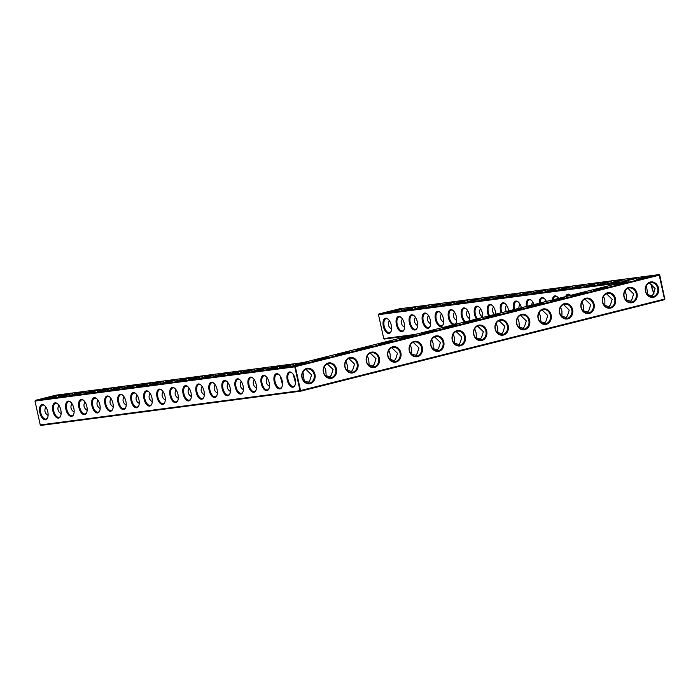 <?xml version="1.0" encoding="UTF-8"?>
<svg xmlns="http://www.w3.org/2000/svg" width="700" height="700" viewBox="0 0 700 700"><rect width="100%" height="100%" fill="white"/><g stroke="black" fill="none" stroke-linecap="round" stroke-linejoin="round"><path stroke-width="1.05" d="M388.762 312.226L395.211 310.205L402.92 308.928L388.762 312.226M391.081 311.85L399.648 309.969M378.875 313.976L399.315 308.831L659.102 274.584L295.172 366.091L35.385 400.339L55.825 395.203L303.214 362.582L626.273 281.356L378.875 313.976L378.49 314.703L620.576 282.791M60.865 395.762L72.45 393.584L58.293 396.882L60.865 395.762M73.885 394.039L85.47 391.869L71.312 395.159L73.885 394.039M152.005 383.74L163.59 381.561L149.441 384.86L152.005 383.74M138.985 385.464L150.57 383.285L136.421 386.575L138.985 385.464M125.965 387.179L137.55 385L123.401 388.299L125.965 387.179M112.945 388.894L124.53 386.715L110.381 390.014L112.945 388.894M47.845 397.477L59.43 395.299L45.273 398.598L47.845 397.477M86.905 392.324L98.49 390.145L84.332 393.444L86.905 392.324M99.925 390.609L111.51 388.43L97.353 391.729L99.925 390.609M550.288 301.201L552.86 300.081L564.445 297.902L550.288 301.201M571.76 295.803L574.324 294.683L585.909 292.512L571.76 295.803M593.224 290.404L595.796 289.293L607.381 287.114L593.224 290.404M614.696 285.014L617.26 283.894L628.845 281.715L614.696 285.014M528.824 306.6L531.387 305.48L542.972 303.301L528.824 306.6M165.025 382.025L176.61 379.846L162.461 383.145L165.025 382.025M507.351 311.999L509.915 310.879L521.509 308.7L507.351 311.999M378.543 344.391L381.106 343.271L392.691 341.092L378.543 344.391M400.006 338.993L402.579 337.873L414.164 335.694L400.006 338.993M357.07 349.79L359.642 348.67L371.227 346.491L357.07 349.79M335.606 355.18L338.17 354.069L349.755 351.89L335.606 355.18M282.214 366.581L293.799 364.402L279.65 367.692L282.214 366.581M314.134 360.579L316.706 359.459L328.291 357.28L314.134 360.579M269.194 368.296L280.779 366.118L266.63 369.416L269.194 368.296M217.114 375.156L228.699 372.977L214.541 376.276L217.114 375.156M204.094 376.88L215.679 374.701L201.521 378L204.094 376.88M191.074 378.595L202.659 376.416L188.501 379.715L191.074 378.595M178.045 380.31L189.639 378.131L175.481 381.43L178.045 380.31M230.134 373.441L241.719 371.262L227.561 374.561L230.134 373.441M485.879 317.398L488.451 316.277L500.036 314.099L485.879 317.398M421.479 333.594L424.043 332.474L435.627 330.295L421.479 333.594M442.942 328.195L445.515 327.075L457.1 324.896L442.942 328.195M464.415 322.796L466.979 321.676L478.564 319.498L464.415 322.796M295.234 364.858L306.819 362.679L292.67 365.977L295.234 364.858M243.154 371.726L254.739 369.547L240.581 372.846L243.154 371.726M256.174 370.011L267.759 367.832L253.61 371.131L256.174 370.011M505.951 296.783L512.391 294.752L520.109 293.484L505.951 296.783M401.791 310.511L408.231 308.481L415.94 307.213L401.791 310.511M545.011 291.629L551.46 289.599L559.169 288.33L545.011 291.629M518.971 295.059L525.411 293.037L533.129 291.76L518.971 295.059M531.991 293.344L538.44 291.314L546.149 290.045L531.991 293.344M558.04 289.914L564.48 287.884L572.189 286.615L558.04 289.914M414.811 308.796L421.251 306.766L428.96 305.498L414.811 308.796M427.831 307.081L434.271 305.051L441.98 303.783L427.831 307.081M440.851 305.358L447.291 303.336L455 302.067L440.851 305.358M453.871 303.642L460.311 301.621L468.02 300.344L453.871 303.642M466.891 301.928L473.331 299.898L481.04 298.629L466.891 301.928M479.911 300.213L486.351 298.183L494.069 296.914L479.911 300.213M492.931 298.498L499.371 296.467L507.089 295.199L492.931 298.498M571.06 288.199L577.5 286.169L585.209 284.9L571.06 288.199M584.08 286.475L590.52 284.454L598.229 283.185L584.08 286.475M597.1 284.76L603.54 282.739L611.249 281.461L597.1 284.76M636.16 279.615L642.6 277.585L650.317 276.316L636.16 279.615M610.12 283.045L616.56 281.015L624.269 279.746L610.12 283.045M623.14 281.33L629.58 279.3L637.298 278.031L623.14 281.33M389.34 320.626C387.555 324.135 388.308 326.961 391.589 329.114M391.23 331.074A7.201 3.657 75.9 0 1 389.585 332.675A7.201 3.657 75.9 0 1 389.375 332.719A7.201 3.657 75.9 0 1 384.23 326.384A7.201 3.657 75.9 0 1 386.076 318.71A7.201 3.657 75.9 0 1 388.281 319.349M402.36 318.902C400.575 322.42 401.328 325.246 404.609 327.399M659.75 275.056L659.102 274.584L664.615 299.661L300.685 391.169L295.172 366.091L294.787 366.826L35 401.074L40.25 424.944L300.037 390.696L664.799 299.014L659.75 275.056L294.787 366.826L300.037 390.696L300.685 391.169L40.898 425.416L40.25 424.944M35.385 400.339L35 401.074M69.169 394.616L60.611 396.498M82.189 392.901L73.631 394.783M160.317 382.602L151.751 384.484M147.298 384.317L138.731 386.199M134.278 386.033L125.711 387.914M121.258 387.748L112.691 389.629M56.149 396.331L47.591 398.213M95.218 391.186L86.651 393.067M108.237 389.463L99.671 391.352M561.164 298.944L552.606 300.825M582.636 293.545L574.07 295.426M604.1 288.146L595.543 290.027M625.572 282.748L617.006 284.629M539.7 304.342L531.134 306.224M173.338 380.887L164.78 382.769M518.227 309.741L509.67 311.623M389.419 342.125L380.861 344.006M410.891 336.726L402.325 338.608M367.955 347.524L359.389 349.405M346.483 352.922L337.916 354.804M290.526 365.435L281.96 367.316M325.01 358.321L316.453 360.203M277.506 367.15L268.94 369.031M225.418 374.019L216.86 375.9M212.398 375.734L203.84 377.615M199.377 377.449L190.82 379.33M186.357 379.164L177.8 381.045M238.446 372.304L229.88 374.185M496.764 315.131L488.198 317.021M432.355 331.328L423.797 333.209M453.827 325.929L445.261 327.81M475.291 320.53L466.734 322.42M303.546 363.72L294.98 365.601M251.466 370.58L242.9 372.47M264.486 368.865L255.92 370.746M508.27 296.398L516.827 294.516M404.101 310.135L412.668 308.245M547.33 291.252L555.896 289.363M521.29 294.683L529.847 292.801M534.31 292.967L542.876 291.086M560.35 289.529L568.916 287.648M417.121 308.411L425.688 306.53M430.141 306.696L438.707 304.815M443.161 304.981L451.727 303.1M456.181 303.266L464.748 301.385M469.21 301.551L477.767 299.661M482.23 299.828L490.787 297.946M495.25 298.113L503.808 296.231M573.37 287.814L581.936 285.933M586.39 286.099L594.956 284.217M599.41 284.384L607.976 282.502M638.479 279.23L647.036 277.349M612.439 282.669L620.996 280.779M625.459 280.945L634.016 279.064M388.99 333.445A7.814 3.973 75.9 0 1 383.04 324.17A7.814 3.973 75.9 0 1 388.054 319.13A7.814 3.973 75.9 0 1 391.125 331.371A7.814 3.973 75.9 0 1 388.99 333.445M404.25 329.35A7.201 3.657 75.9 0 1 402.605 330.96A7.201 3.657 75.9 0 1 402.395 330.995A7.201 3.657 75.9 0 1 397.25 324.66A7.201 3.657 75.9 0 1 399.096 316.995A7.201 3.657 75.9 0 1 401.301 317.634M378.49 314.703L383.74 338.572L415.205 334.425M513.678 309.671A7.814 3.973 75.9 0 1 514.071 302.348A7.814 3.973 75.9 0 1 518.262 301.971A7.814 3.973 75.9 0 1 521.386 307.729M526.4 306.469A7.814 3.973 75.9 0 1 531.282 300.248A7.814 3.973 75.9 0 1 533.969 304.561M539.28 303.231A7.814 3.973 75.9 0 1 544.303 298.533A7.814 3.973 75.9 0 1 546.403 301.438M552.335 299.95A7.814 3.973 75.9 0 1 557.322 296.817A7.814 3.973 75.9 0 1 558.644 298.358M565.67 296.59A7.814 3.973 75.9 0 1 570.343 295.102A7.814 3.973 75.9 0 1 570.614 295.356M579.731 293.064A7.814 3.973 75.9 0 1 581.866 292.521M402.01 331.73A7.814 3.973 75.9 0 1 396.069 322.455A7.814 3.973 75.9 0 1 401.074 317.415A7.814 3.973 75.9 0 1 404.145 329.648A7.814 3.973 75.9 0 1 402.01 331.73M415.03 330.015A7.814 3.973 75.9 0 1 409.089 320.74A7.814 3.973 75.9 0 1 414.094 315.7A7.814 3.973 75.9 0 1 417.165 327.933A7.814 3.973 75.9 0 1 415.03 330.015M428.05 328.3A7.814 3.973 75.9 0 1 422.109 319.025A7.814 3.973 75.9 0 1 427.114 313.985A7.814 3.973 75.9 0 1 430.194 326.217A7.814 3.973 75.9 0 1 428.05 328.3M441.07 326.576A7.814 3.973 75.9 0 1 435.129 317.301A7.814 3.973 75.9 0 1 440.134 312.27A7.814 3.973 75.9 0 1 443.214 324.502A7.814 3.973 75.9 0 1 441.07 326.576M453.364 324.835A7.814 3.973 75.9 0 1 448.123 314.93A7.814 3.973 75.9 0 1 453.154 310.555A7.814 3.973 75.9 0 1 456.234 322.787A7.814 3.973 75.9 0 1 455.175 324.38M464.502 322.035A7.814 3.973 75.9 0 1 461.221 311.675A7.814 3.973 75.9 0 1 466.174 308.831A7.814 3.973 75.9 0 1 469.341 320.819A7.201 3.657 75.9 0 0 469.359 320.775M476.455 319.025A7.814 3.973 75.9 0 1 474.39 309.111A7.814 3.973 75.9 0 1 479.194 307.116A7.814 3.973 75.9 0 1 482.702 317.459M488.688 315.954A7.814 3.973 75.9 0 1 487.594 306.757A7.814 3.973 75.9 0 1 492.214 305.401A7.814 3.973 75.9 0 1 495.775 314.169M501.104 312.83A7.814 3.973 75.9 0 1 500.815 304.517A7.814 3.973 75.9 0 1 505.242 303.686A7.814 3.973 75.9 0 1 508.655 310.931M292.889 387.196A7.814 3.973 75.9 0 1 286.947 377.921A7.814 3.973 75.9 0 1 291.953 372.89A7.814 3.973 75.9 0 1 295.033 385.123A7.814 3.973 75.9 0 1 292.889 387.196M279.869 388.911A7.814 3.973 75.9 0 1 273.928 379.636A7.814 3.973 75.9 0 1 278.933 374.605A7.814 3.973 75.9 0 1 282.012 386.838A7.814 3.973 75.9 0 1 279.869 388.911M266.849 390.635A7.814 3.973 75.9 0 1 260.908 381.351A7.814 3.973 75.9 0 1 265.912 376.32A7.814 3.973 75.9 0 1 268.984 388.553A7.814 3.973 75.9 0 1 266.849 390.635M253.829 392.35A7.814 3.973 75.9 0 1 247.888 383.075A7.814 3.973 75.9 0 1 252.892 378.035A7.814 3.973 75.9 0 1 255.964 390.267A7.814 3.973 75.9 0 1 253.829 392.35M240.809 394.065A7.814 3.973 75.9 0 1 234.868 384.79A7.814 3.973 75.9 0 1 239.873 379.75A7.814 3.973 75.9 0 1 242.944 391.983A7.814 3.973 75.9 0 1 240.809 394.065M227.789 395.78A7.814 3.973 75.9 0 1 221.839 386.505A7.814 3.973 75.9 0 1 226.852 381.465A7.814 3.973 75.9 0 1 229.924 393.706A7.814 3.973 75.9 0 1 227.789 395.78M214.769 397.495A7.814 3.973 75.9 0 1 208.819 388.22A7.814 3.973 75.9 0 1 213.832 383.189A7.814 3.973 75.9 0 1 216.904 395.421A7.814 3.973 75.9 0 1 214.769 397.495M201.749 399.21A7.814 3.973 75.9 0 1 195.799 389.935A7.814 3.973 75.9 0 1 200.804 384.904A7.814 3.973 75.9 0 1 203.884 397.136A7.814 3.973 75.9 0 1 201.749 399.21M188.729 400.934A7.814 3.973 75.9 0 1 182.779 391.659A7.814 3.973 75.9 0 1 187.784 386.619A7.814 3.973 75.9 0 1 190.864 398.851A7.814 3.973 75.9 0 1 188.729 400.934M175.709 402.649A7.814 3.973 75.9 0 1 169.759 393.374A7.814 3.973 75.9 0 1 174.764 388.334A7.814 3.973 75.9 0 1 177.844 400.566A7.814 3.973 75.9 0 1 175.709 402.649M162.689 404.364A7.814 3.973 75.9 0 1 156.739 395.089A7.814 3.973 75.9 0 1 161.744 390.049A7.814 3.973 75.9 0 1 164.824 402.29A7.814 3.973 75.9 0 1 162.689 404.364M149.66 406.079A7.814 3.973 75.9 0 1 143.719 396.804A7.814 3.973 75.9 0 1 148.724 391.773A7.814 3.973 75.9 0 1 151.804 404.005A7.814 3.973 75.9 0 1 149.66 406.079M136.64 407.794A7.814 3.973 75.9 0 1 130.699 398.519A7.814 3.973 75.9 0 1 135.704 393.488A7.814 3.973 75.9 0 1 138.784 405.72A7.814 3.973 75.9 0 1 136.64 407.794M123.62 409.517A7.814 3.973 75.9 0 1 117.679 400.243A7.814 3.973 75.9 0 1 122.684 395.203A7.814 3.973 75.9 0 1 125.764 407.435A7.814 3.973 75.9 0 1 123.62 409.517M110.6 411.233A7.814 3.973 75.9 0 1 104.659 401.957A7.814 3.973 75.9 0 1 109.664 396.918A7.814 3.973 75.9 0 1 112.735 409.15A7.814 3.973 75.9 0 1 110.6 411.233M97.58 412.947A7.814 3.973 75.9 0 1 91.639 403.672A7.814 3.973 75.9 0 1 96.644 398.632A7.814 3.973 75.9 0 1 99.715 410.865A7.814 3.973 75.9 0 1 97.58 412.947M84.56 414.662A7.814 3.973 75.9 0 1 78.61 405.387A7.814 3.973 75.9 0 1 83.624 400.348A7.814 3.973 75.9 0 1 86.695 412.589A7.814 3.973 75.9 0 1 84.56 414.662M71.54 416.377A7.814 3.973 75.9 0 1 65.59 407.102A7.814 3.973 75.9 0 1 70.604 402.071A7.814 3.973 75.9 0 1 73.675 414.304A7.814 3.973 75.9 0 1 71.54 416.377M58.52 418.092A7.814 3.973 75.9 0 1 52.57 408.817A7.814 3.973 75.9 0 1 57.584 403.786A7.814 3.973 75.9 0 1 60.655 416.019A7.814 3.973 75.9 0 1 58.52 418.092M45.5 419.816A7.814 3.973 75.9 0 1 39.55 410.541A7.814 3.973 75.9 0 1 44.555 405.501A7.814 3.973 75.9 0 1 47.635 417.734A7.814 3.973 75.9 0 1 45.5 419.816M653.625 297.255A7.796 6.703 82.5 0 0 656.758 284.428A7.796 6.703 82.5 0 0 645.479 287.262A7.796 6.703 82.5 0 0 653.625 297.255M632.161 302.671A7.814 6.72 -97.5 0 1 623.997 292.661A7.814 6.72 -97.5 0 1 635.303 289.817A7.814 6.72 -97.5 0 1 632.161 302.671M610.697 308.07A7.814 6.72 -97.5 0 1 602.525 298.06A7.814 6.72 -97.5 0 1 613.83 295.216A7.814 6.72 -97.5 0 1 610.697 308.07M589.225 313.469A7.814 6.72 -97.5 0 1 581.061 303.45A7.814 6.72 -97.5 0 1 592.366 300.615A7.814 6.72 -97.5 0 1 589.225 313.469M567.761 318.868A7.814 6.72 -97.5 0 1 559.589 308.849A7.814 6.72 -97.5 0 1 570.894 306.014A7.814 6.72 -97.5 0 1 567.761 318.868M546.289 324.266A7.814 6.72 -97.5 0 1 538.125 314.248A7.814 6.72 -97.5 0 1 549.43 311.404A7.814 6.72 -97.5 0 1 546.289 324.266M524.816 329.656A7.814 6.72 -97.5 0 1 516.653 319.646A7.814 6.72 -97.5 0 1 527.957 316.803A7.814 6.72 -97.5 0 1 524.816 329.656M503.352 335.055A7.814 6.72 -97.5 0 1 495.189 325.045A7.814 6.72 -97.5 0 1 506.494 322.201A7.814 6.72 -97.5 0 1 503.352 335.055M481.88 340.454A7.814 6.72 -97.5 0 1 473.716 330.444A7.814 6.72 -97.5 0 1 485.021 327.6A7.814 6.72 -97.5 0 1 481.88 340.454M460.416 345.852A7.814 6.72 -97.5 0 1 452.252 335.842A7.814 6.72 -97.5 0 1 463.558 332.999A7.814 6.72 -97.5 0 1 460.416 345.852M438.944 351.251A7.814 6.72 -97.5 0 1 430.78 341.241A7.814 6.72 -97.5 0 1 442.085 338.398A7.814 6.72 -97.5 0 1 438.944 351.251M417.48 356.65A7.814 6.72 -97.5 0 1 409.316 346.64A7.814 6.72 -97.5 0 1 420.621 343.796A7.814 6.72 -97.5 0 1 417.48 356.65M396.007 362.049A7.814 6.72 -97.5 0 1 387.844 352.039A7.814 6.72 -97.5 0 1 399.149 349.195A7.814 6.72 -97.5 0 1 396.007 362.049M374.544 367.447A7.814 6.72 -97.5 0 1 366.38 357.438A7.814 6.72 -97.5 0 1 377.676 354.594A7.814 6.72 -97.5 0 1 374.544 367.447M353.071 372.846A7.814 6.72 -97.5 0 1 344.908 362.828A7.814 6.72 -97.5 0 1 356.213 359.993A7.814 6.72 -97.5 0 1 353.071 372.846M331.608 378.245A7.814 6.72 -97.5 0 1 323.444 368.226A7.814 6.72 -97.5 0 1 334.74 365.391A7.814 6.72 -97.5 0 1 331.608 378.245M310.135 383.618A7.796 6.703 -97.5 0 1 301.989 373.634A7.796 6.703 -97.5 0 1 313.259 370.799A7.796 6.703 -97.5 0 1 310.135 383.618M654.159 293.011A7.814 3.973 75.9 0 1 651.91 284.524M565.399 318.43L567.49 315.656L569.231 310.109L563.483 304.509M586.871 313.031L588.962 310.257L590.695 304.71L584.946 299.11M608.335 307.632L610.426 304.859L612.168 299.311L606.419 293.711M629.808 302.234L631.899 299.46L633.631 293.912L627.883 288.312M543.935 323.829L546.026 321.055L547.759 315.507L542.01 309.908M522.462 329.227L524.554 326.454L526.295 320.906L520.546 315.306M393.654 361.611L395.745 358.838L397.477 353.29L391.738 347.69M415.126 356.213L417.209 353.439L418.95 347.891L413.201 342.291M372.19 367.01L374.273 364.236L376.014 358.689L370.265 353.089M350.717 372.409L352.809 369.635L354.541 364.088L348.801 358.488M329.254 377.808L331.336 375.034L333.078 369.486L327.329 363.886M500.999 334.626L503.09 331.852L504.823 326.305L499.074 320.705M436.59 350.814L438.681 348.04L440.414 342.493L434.674 336.892M458.062 345.424L460.145 342.65L461.886 337.094L456.137 331.502M479.526 340.025L481.617 337.251L483.35 331.704L477.61 326.104M305.865 369.303L311.588 374.885L309.864 380.424L307.781 383.189M651.271 296.817L653.354 294.053L655.086 288.523L649.355 282.94M415.38 317.188C413.604 320.696 414.348 323.531 417.629 325.684M383.74 338.572L384.387 339.045L410.541 335.598M514.5 309.461A7.201 3.657 75.9 0 1 516.285 301.543A7.201 3.657 75.9 0 1 518.49 302.181M527.222 306.259A7.201 3.657 75.9 0 1 529.305 299.828A7.201 3.657 75.9 0 1 531.51 300.466M540.12 303.021A7.201 3.657 75.9 0 1 542.325 298.113A7.201 3.657 75.9 0 1 544.53 298.751M553.227 299.723A7.201 3.657 75.9 0 1 555.345 296.398A7.201 3.657 75.9 0 1 557.55 297.027M566.694 296.336A7.201 3.657 75.9 0 1 568.365 294.683A7.201 3.657 75.9 0 1 570.579 295.312M417.27 327.635A7.201 3.657 75.9 0 1 415.625 329.245A7.201 3.657 75.9 0 1 415.415 329.28A7.201 3.657 75.9 0 1 410.27 322.945A7.201 3.657 75.9 0 1 412.116 315.28A7.201 3.657 75.9 0 1 414.321 315.91M430.29 325.92A7.201 3.657 75.9 0 1 428.645 327.521A7.201 3.657 75.9 0 1 428.435 327.565A7.201 3.657 75.9 0 1 423.29 321.23A7.201 3.657 75.9 0 1 425.136 313.565A7.201 3.657 75.9 0 1 427.35 314.195M443.31 324.205A7.201 3.657 75.9 0 1 441.665 325.806A7.201 3.657 75.9 0 1 441.455 325.85A7.201 3.657 75.9 0 1 436.31 319.515A7.201 3.657 75.9 0 1 438.156 311.85A7.201 3.657 75.9 0 1 440.37 312.48M456.339 322.49A7.201 3.657 75.9 0 1 454.685 324.091A7.201 3.657 75.9 0 1 454.475 324.135A7.201 3.657 75.9 0 1 449.339 317.8A7.201 3.657 75.9 0 1 451.176 310.126A7.201 3.657 75.9 0 1 453.39 310.765M465.544 321.773A7.201 3.657 75.9 0 1 462.061 314.309A7.201 3.657 75.9 0 1 464.196 308.411A7.201 3.657 75.9 0 1 466.41 309.05M477.347 318.806A7.201 3.657 75.9 0 1 475.02 311.5A7.201 3.657 75.9 0 1 477.216 306.696A7.201 3.657 75.9 0 1 479.43 307.335M489.536 315.735A7.201 3.657 75.9 0 1 490.245 304.981A7.201 3.657 75.9 0 1 492.45 305.611M501.926 312.62A7.201 3.657 75.9 0 1 503.265 303.266A7.201 3.657 75.9 0 1 505.47 303.896M295.137 384.825A7.201 3.657 75.9 0 1 293.484 386.426A7.201 3.657 75.9 0 1 293.274 386.47A7.201 3.657 75.9 0 1 288.137 380.135A7.201 3.657 75.9 0 1 289.975 372.461A7.201 3.657 75.9 0 1 292.189 373.1M282.109 386.54A7.201 3.657 75.9 0 1 280.464 388.141A7.201 3.657 75.9 0 1 280.254 388.185A7.201 3.657 75.9 0 1 275.109 381.85A7.201 3.657 75.9 0 1 276.955 374.185A7.201 3.657 75.9 0 1 279.169 374.815M269.089 388.255A7.201 3.657 75.9 0 1 267.444 389.856A7.201 3.657 75.9 0 1 267.234 389.9A7.201 3.657 75.9 0 1 262.089 383.565A7.201 3.657 75.9 0 1 263.935 375.9A7.201 3.657 75.9 0 1 266.14 376.53M256.069 389.97A7.201 3.657 75.9 0 1 254.424 391.58A7.201 3.657 75.9 0 1 254.214 391.615A7.201 3.657 75.9 0 1 249.069 385.28A7.201 3.657 75.9 0 1 250.915 377.615A7.201 3.657 75.9 0 1 253.12 378.245M243.049 391.685A7.201 3.657 75.9 0 1 241.404 393.295A7.201 3.657 75.9 0 1 241.194 393.33A7.201 3.657 75.9 0 1 236.049 386.995A7.201 3.657 75.9 0 1 237.895 379.33A7.201 3.657 75.9 0 1 240.1 379.969M230.029 393.409A7.201 3.657 75.9 0 1 228.384 395.01A7.201 3.657 75.9 0 1 228.174 395.045A7.201 3.657 75.9 0 1 223.029 388.719A7.201 3.657 75.9 0 1 224.875 381.045A7.201 3.657 75.9 0 1 227.08 381.684M217.009 395.124A7.201 3.657 75.9 0 1 215.364 396.725A7.201 3.657 75.9 0 1 215.154 396.769A7.201 3.657 75.9 0 1 210.009 390.434A7.201 3.657 75.9 0 1 211.855 382.769A7.201 3.657 75.9 0 1 214.06 383.399M203.989 396.839A7.201 3.657 75.9 0 1 202.344 398.44A7.201 3.657 75.9 0 1 202.134 398.484A7.201 3.657 75.9 0 1 196.989 392.149A7.201 3.657 75.9 0 1 198.835 384.484A7.201 3.657 75.9 0 1 201.04 385.114M190.969 398.554A7.201 3.657 75.9 0 1 189.324 400.155A7.201 3.657 75.9 0 1 189.114 400.199A7.201 3.657 75.9 0 1 183.969 393.864A7.201 3.657 75.9 0 1 185.815 386.199A7.201 3.657 75.9 0 1 188.02 386.829M177.949 400.269A7.201 3.657 75.9 0 1 176.304 401.879A7.201 3.657 75.9 0 1 176.085 401.914A7.201 3.657 75.9 0 1 170.949 395.579A7.201 3.657 75.9 0 1 172.786 387.914A7.201 3.657 75.9 0 1 175 388.553M164.929 401.993A7.201 3.657 75.9 0 1 163.284 403.594A7.201 3.657 75.9 0 1 163.065 403.629A7.201 3.657 75.9 0 1 157.929 397.303A7.201 3.657 75.9 0 1 159.766 389.629A7.201 3.657 75.9 0 1 161.98 390.267M151.909 403.707A7.201 3.657 75.9 0 1 150.255 405.309A7.201 3.657 75.9 0 1 150.045 405.352A7.201 3.657 75.9 0 1 144.909 399.017A7.201 3.657 75.9 0 1 146.746 391.344A7.201 3.657 75.9 0 1 148.96 391.983M138.88 405.422A7.201 3.657 75.9 0 1 137.235 407.024A7.201 3.657 75.9 0 1 137.025 407.067A7.201 3.657 75.9 0 1 131.88 400.733A7.201 3.657 75.9 0 1 133.726 393.067A7.201 3.657 75.9 0 1 135.94 393.697M125.86 407.137A7.201 3.657 75.9 0 1 124.215 408.739A7.201 3.657 75.9 0 1 124.005 408.783A7.201 3.657 75.9 0 1 118.86 402.447A7.201 3.657 75.9 0 1 120.706 394.783A7.201 3.657 75.9 0 1 122.911 395.412M112.84 408.852A7.201 3.657 75.9 0 1 111.195 410.463A7.201 3.657 75.9 0 1 110.985 410.498A7.201 3.657 75.9 0 1 105.84 404.162A7.201 3.657 75.9 0 1 107.686 396.498A7.201 3.657 75.9 0 1 109.891 397.136M99.82 410.567A7.201 3.657 75.9 0 1 98.175 412.178A7.201 3.657 75.9 0 1 97.965 412.213A7.201 3.657 75.9 0 1 92.82 405.877A7.201 3.657 75.9 0 1 94.666 398.213A7.201 3.657 75.9 0 1 96.871 398.851M86.8 412.291A7.201 3.657 75.9 0 1 85.155 413.892A7.201 3.657 75.9 0 1 84.945 413.936A7.201 3.657 75.9 0 1 79.8 407.601A7.201 3.657 75.9 0 1 81.646 399.928A7.201 3.657 75.9 0 1 83.851 400.566M73.78 414.006A7.201 3.657 75.9 0 1 72.135 415.608A7.201 3.657 75.9 0 1 71.925 415.651A7.201 3.657 75.9 0 1 66.78 409.316A7.201 3.657 75.9 0 1 68.626 401.651A7.201 3.657 75.9 0 1 70.831 402.281M60.76 415.721A7.201 3.657 75.9 0 1 59.115 417.322A7.201 3.657 75.9 0 1 58.905 417.366A7.201 3.657 75.9 0 1 53.76 411.031A7.201 3.657 75.9 0 1 55.606 403.366A7.201 3.657 75.9 0 1 57.811 403.996M47.74 417.436A7.201 3.657 75.9 0 1 46.095 419.037A7.201 3.657 75.9 0 1 45.885 419.081A7.201 3.657 75.9 0 1 40.74 412.746A7.201 3.657 75.9 0 1 42.586 405.081A7.201 3.657 75.9 0 1 44.791 405.711M653.179 296.695A7.175 6.169 82.5 0 0 657.702 288.531A7.175 6.169 82.5 0 0 650.702 282.572A7.175 6.169 82.5 0 0 645.523 290.5A7.175 6.169 82.5 0 0 652.584 296.809A7.175 6.169 82.5 0 0 653.179 296.695M631.715 302.111A7.201 6.186 -97.5 0 1 631.111 302.225A7.201 6.186 -97.5 0 1 624.041 295.899A7.201 6.186 -97.5 0 1 629.23 287.954A7.201 6.186 -97.5 0 1 636.256 293.93A7.201 6.186 -97.5 0 1 631.715 302.111M610.251 307.51A7.201 6.186 -97.5 0 1 609.648 307.624A7.201 6.186 -97.5 0 1 602.569 301.297A7.201 6.186 -97.5 0 1 607.766 293.352A7.201 6.186 -97.5 0 1 614.784 299.329A7.201 6.186 -97.5 0 1 610.251 307.51M588.779 312.909A7.201 6.186 -97.5 0 1 588.175 313.023A7.201 6.186 -97.5 0 1 581.105 306.696A7.201 6.186 -97.5 0 1 586.294 298.751A7.201 6.186 -97.5 0 1 593.32 304.727A7.201 6.186 -97.5 0 1 588.779 312.909M567.315 318.308A7.201 6.186 -97.5 0 1 566.711 318.421A7.201 6.186 -97.5 0 1 559.633 312.095A7.201 6.186 -97.5 0 1 564.83 304.15A7.201 6.186 -97.5 0 1 571.847 310.118A7.201 6.186 -97.5 0 1 567.315 318.308M545.843 323.706A7.201 6.186 -97.5 0 1 545.239 323.82A7.201 6.186 -97.5 0 1 538.169 317.494A7.201 6.186 -97.5 0 1 543.358 309.549A7.201 6.186 -97.5 0 1 550.384 315.516A7.201 6.186 -97.5 0 1 545.843 323.706M524.379 329.096A7.201 6.186 -97.5 0 1 523.775 329.219A7.201 6.186 -97.5 0 1 516.696 322.884A7.201 6.186 -97.5 0 1 521.894 314.939A7.201 6.186 -97.5 0 1 528.911 320.915A7.201 6.186 -97.5 0 1 524.379 329.096M502.906 334.495A7.201 6.186 -97.5 0 1 502.302 334.618A7.201 6.186 -97.5 0 1 495.233 328.283A7.201 6.186 -97.5 0 1 500.421 320.338A7.201 6.186 -97.5 0 1 507.448 326.314A7.201 6.186 -97.5 0 1 502.906 334.495M481.442 339.894A7.201 6.186 -97.5 0 1 480.839 340.007A7.201 6.186 -97.5 0 1 473.76 333.681A7.201 6.186 -97.5 0 1 478.957 325.736A7.201 6.186 -97.5 0 1 485.975 331.713A7.201 6.186 -97.5 0 1 481.442 339.894M459.97 345.293A7.201 6.186 -97.5 0 1 459.366 345.406A7.201 6.186 -97.5 0 1 452.296 339.08A7.201 6.186 -97.5 0 1 457.485 331.135A7.201 6.186 -97.5 0 1 464.511 337.111A7.201 6.186 -97.5 0 1 459.97 345.293M438.506 350.691A7.201 6.186 -97.5 0 1 437.902 350.805A7.201 6.186 -97.5 0 1 430.824 344.479A7.201 6.186 -97.5 0 1 436.021 336.534A7.201 6.186 -97.5 0 1 443.039 342.51A7.201 6.186 -97.5 0 1 438.506 350.691M417.034 356.09A7.201 6.186 -97.5 0 1 416.43 356.204A7.201 6.186 -97.5 0 1 409.36 349.877A7.201 6.186 -97.5 0 1 414.549 341.933A7.201 6.186 -97.5 0 1 421.575 347.909A7.201 6.186 -97.5 0 1 417.034 356.09M395.57 361.489A7.201 6.186 -97.5 0 1 394.966 361.602A7.201 6.186 -97.5 0 1 387.887 355.276A7.201 6.186 -97.5 0 1 393.085 347.331A7.201 6.186 -97.5 0 1 400.102 353.308A7.201 6.186 -97.5 0 1 395.57 361.489M374.098 366.887A7.201 6.186 -97.5 0 1 373.494 367.001A7.201 6.186 -97.5 0 1 366.415 360.675A7.201 6.186 -97.5 0 1 371.613 352.73A7.201 6.186 -97.5 0 1 378.63 358.706A7.201 6.186 -97.5 0 1 374.098 366.887M352.625 372.286A7.201 6.186 -97.5 0 1 352.03 372.4A7.201 6.186 -97.5 0 1 344.951 366.074A7.201 6.186 -97.5 0 1 350.149 358.129A7.201 6.186 -97.5 0 1 357.166 364.105A7.201 6.186 -97.5 0 1 352.625 372.286M331.161 377.685A7.201 6.186 -97.5 0 1 330.558 377.799A7.201 6.186 -97.5 0 1 323.479 371.473A7.201 6.186 -97.5 0 1 328.676 363.527A7.201 6.186 -97.5 0 1 335.694 369.495A7.201 6.186 -97.5 0 1 331.161 377.685M309.689 383.058A7.175 6.169 -97.5 0 1 309.085 383.171A7.175 6.169 -97.5 0 1 302.033 376.863A7.175 6.169 -97.5 0 1 307.213 368.944A7.175 6.169 -97.5 0 1 314.213 374.902A7.175 6.169 -97.5 0 1 309.689 383.058M664.615 299.661L665 298.926M654.08 293.125A7.201 3.657 75.9 0 1 651.77 284.445M61.11 413.761C57.837 411.618 57.085 408.791 58.87 405.274M74.139 412.046C70.858 409.902 70.105 407.076 71.89 403.559M87.159 410.331C83.877 408.188 83.125 405.352 84.91 401.844M152.259 401.748C148.986 399.604 148.234 396.769 150.01 393.26M165.279 400.033C162.006 397.889 161.254 395.054 163.03 391.545M139.239 403.463C135.957 401.319 135.214 398.493 136.99 394.975M126.219 405.178C122.938 403.034 122.194 400.207 123.97 396.69M113.199 406.901C109.918 404.749 109.174 401.922 110.95 398.405M48.09 415.476C44.817 413.332 44.065 410.506 45.841 406.989M100.179 408.616C96.897 406.473 96.154 403.637 97.93 400.12M561.942 316.759L561.934 311.071L560.569 307.125M540.47 322.158L540.864 321.738L545.142 323.024M540.864 321.738L540.47 316.47L539.105 312.524M562.336 316.339L566.606 317.625M583.406 311.36L583.406 305.672L582.041 301.726M583.8 310.94L588.079 312.226M604.879 305.961L604.87 300.274L603.505 296.328M605.273 305.541L609.543 306.828M626.343 300.562L626.343 294.875L624.977 290.929M626.736 300.142L631.015 301.429M519.006 327.556L519.4 327.136L523.67 328.422M519.4 327.136L518.997 321.869L517.633 317.922M178.299 398.317C175.026 396.174 174.274 393.339 176.05 389.821M497.534 332.955L497.927 332.526L502.206 333.821M497.927 332.526L497.534 327.267L496.169 323.321M390.197 359.94L390.189 354.252L388.824 350.306M368.725 365.339L369.119 364.919L373.389 366.205M369.119 364.919L368.725 359.651L367.351 355.705M390.591 359.52L394.861 360.806M411.661 354.541L411.661 348.854L410.296 344.916M412.055 354.121L416.325 355.416M347.261 370.738L347.655 370.317L351.925 371.604M347.655 370.317L347.252 365.05L345.887 361.104M325.789 376.136L326.183 375.716L330.453 377.002M326.183 375.716L325.789 370.449L324.415 366.502M282.467 384.58L280.219 376.092M295.488 382.865L293.239 374.377M302.951 371.945L304.316 381.5M304.692 381.098L308.963 382.401M269.447 386.295C266.166 384.151 265.422 381.325 267.199 377.808M217.367 393.164C214.086 391.02 213.334 388.194 215.119 384.676M230.388 391.449C227.106 389.305 226.354 386.47 228.139 382.961M204.339 394.879C201.066 392.735 200.314 389.909 202.099 386.391M191.319 396.594C188.046 394.45 187.294 391.624 189.07 388.106M243.407 389.734C240.126 387.59 239.382 384.755 241.159 381.238M476.07 338.345L476.464 337.925L480.734 339.22M476.464 337.925L476.061 332.658L474.696 328.72M433.134 349.142L433.125 343.455L431.76 339.517M433.527 348.723L437.797 350.017M454.597 343.744L454.597 338.056L453.233 334.119M454.991 343.324L459.261 344.619M256.428 388.01C253.146 385.866 252.402 383.04 254.179 379.523M506.529 305.174C505.207 307.055 505.164 309.164 506.38 311.5M519.549 303.459L518.735 308.394M545.589 300.02L544.749 301.858M532.569 301.744L531.519 305.183M428.4 315.473C426.624 318.981 427.368 321.816 430.649 323.96M441.42 313.757C439.644 317.266 440.387 320.092 443.669 322.245M454.44 312.043C452.664 315.551 453.407 318.377 456.689 320.53M467.46 310.319C465.684 313.836 466.436 316.662 469.709 318.815M480.48 308.604C478.704 312.121 479.456 314.947 482.729 317.1M493.5 306.889C491.881 309.558 492.205 312.095 494.489 314.493M647.806 295.137L646.441 285.574M648.183 294.735L652.452 296.03"/></g></svg>
